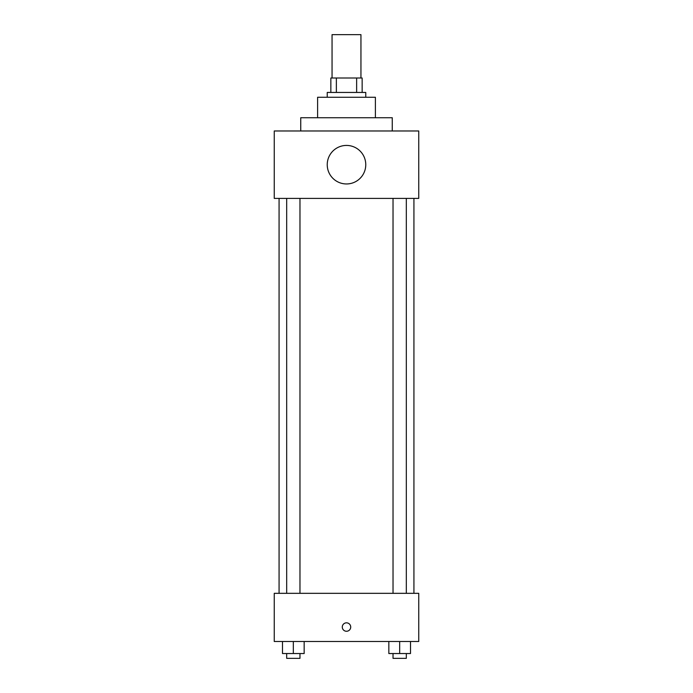 <?xml version="1.0" encoding="UTF-8"?>
<svg xmlns="http://www.w3.org/2000/svg" width="693" height="693" viewBox="0 0 693 693"><rect width="100%" height="100%" fill="white"/><g stroke="black" fill="none" stroke-linecap="round" stroke-linejoin="round"><path stroke-width="1.04" d="M360.949 77.997L360.949 34.65L332.051 34.65L332.051 77.997M336.365 92.446L336.365 77.997L330.847 77.997L330.847 92.446L330.847 77.997M336.365 77.997L362.153 77.997L362.153 92.446M356.635 92.446L356.635 77.997M327.235 97.263L327.235 92.446L365.765 92.446L365.765 97.263M317.602 117.732L317.602 97.263L375.398 97.263L375.398 117.732M300.745 130.977L300.745 117.732L392.255 117.732L392.255 130.977M274.255 130.977L418.745 130.977L418.745 198.397L274.255 198.397L274.255 130.977M327.235 164.691A19.265 19.265 0 0 0 356.133 181.375A19.265 19.265 0 0 0 356.133 148.007A19.265 19.265 0 0 0 327.235 164.691M279.071 593.329L279.071 198.397M393.026 198.397L393.026 593.329M286.685 593.329L286.685 198.397M274.255 593.329L418.745 593.329L418.745 641.493L274.255 641.493L274.255 593.329M346.5 631.262A4.21 4.21 0 0 1 342.853 624.939A4.21 4.21 0 0 1 350.147 624.939A4.21 4.21 0 0 1 346.5 631.262M388.834 641.493L388.834 653.534L410.507 653.534L410.507 641.493L410.507 653.534M399.67 653.534L399.67 641.493M406.315 653.534L406.315 658.35L393.026 658.35L393.026 653.534M282.493 641.493L282.493 653.534L304.166 653.534L304.166 641.493L304.166 653.534M293.33 653.534L293.33 641.493M299.974 653.534L299.974 658.35L286.685 658.35L286.685 653.534M413.929 593.329L413.929 198.397M406.315 198.397L406.315 593.329M299.974 593.329L299.974 198.397"/></g></svg>
